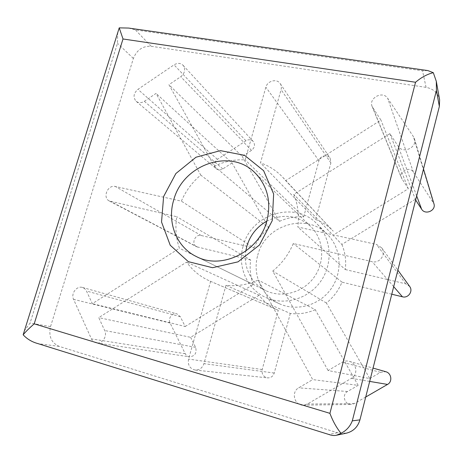 <?xml version="1.0" encoding="UTF-8"?>
<svg xmlns="http://www.w3.org/2000/svg" width="463" height="463" viewBox="0 0 463 463"><rect width="100%" height="100%" fill="white"/><g stroke="black" fill="none" stroke-linecap="round" stroke-linejoin="round"><path stroke-width="0.35" stroke-dasharray="2.31 1.74" d="M117.729 32.219L117.486 43.296L30.072 323.058L24.18 331.068M128.668 28.064L135.375 29.887L422.528 70.81L427.818 70.573M346.324 433.183L337.463 432.743L59.166 346.365C51.289 342.863 48.418 336.26 50.554 326.565L133.367 58.46C136.811 49.969 142.731 45.906 151.123 46.265L426.07 87.357C433.472 88.792 437.986 92.97 439.618 99.886M328.944 434.502L37.972 343.615M391.773 294.213L341.989 282.152C338.575 290.44 333.377 297.391 326.403 303.005L369.81 378.56L328.105 370.539L342.296 362.193C344.472 360.961 346.775 360.665 349.206 361.314C356.747 363.067 358.316 374.717 351.423 378.323L307.391 404.014L303.248 405.171C294.416 405.727 290.839 391.93 298.681 387.844L312.687 379.608L258.209 280.063C247.647 284.751 236.906 286.51 225.985 285.33L203.934 363.646C202.366 368.021 199.443 370.157 195.16 370.041C189.789 368.675 187.584 365.018 188.551 359.074L210.642 281.388L210.08 281.151C200.456 276.943 192.631 270.595 186.601 262.104L98.758 317.618L104.702 330.547C107.549 336.086 102.294 344.078 96.559 342.921C94.232 342.504 92.519 341.162 91.425 338.887L73.571 299.358C70.671 293.658 76.719 285.532 82.431 287.454L84.538 288.513L86.147 290.324L92.334 303.659L179.441 248.243C175.911 238.121 175.031 227.617 176.797 216.73L109.337 201.011C102.161 197.695 107.729 184.378 115.385 186.496L181.369 201.145C185.796 190.93 192.255 182.237 200.751 175.072L156.054 93.404L144.352 101.304C141.342 103.127 138.611 103.133 136.151 101.316C132.893 97.334 133.483 93.347 137.922 89.359L174.042 64.837C177.497 62.789 180.512 62.945 183.088 65.312C185.756 69.294 184.98 73.096 180.767 76.719L168.931 84.712L214.334 166.246C224.231 161.454 234.521 159.33 245.193 159.874L265.86 87.2C267.388 80.747 277.048 78.334 280.248 83.653C281.388 85.435 281.666 87.432 281.087 89.643L260.466 162.866C269.055 165.847 276.498 170.668 282.812 177.329L285.688 180.657L380.916 120.079L372.188 106.606C368.218 98.156 382.826 90.308 387.693 98.335L413.424 136.654L414.402 138.715C417.533 147.518 402.879 154.254 398.174 146.227L389.875 133.651L293.779 194.373C297.975 204.6 299.312 215.474 297.796 226.992L376.552 244.476L381.715 247.844C386.611 253.944 379.758 263.812 372.119 261.659L293.293 243.526C288.715 254.436 281.857 263.626 272.724 271.092L328.105 370.539M369.81 378.56L380.511 372.339L385.737 371.702M365.718 397.034L354.351 403.597L351.209 404.465C344.484 404.888 341.613 394.545 347.563 391.49L358.159 385.332L312.687 379.608M358.159 385.332L315.274 309.718L258.209 280.063M315.274 309.718C307.154 313.208 298.832 314.458 290.307 313.463L225.985 285.33M290.307 313.463L274.246 373.045C273.095 376.367 270.849 377.976 267.516 377.877C263.302 376.83 261.526 374.046 262.191 369.526L278.28 310.308L210.642 281.388M278.28 310.308L277.835 310.123C270.247 306.813 264.014 301.859 259.135 295.249L186.601 262.104M259.135 295.249L190.617 337.336L98.758 317.618M190.617 337.336L195.612 347.343C197.018 353.095 194.94 356.255 189.39 356.823C187.527 356.493 186.138 355.451 185.217 353.697L170.095 323.035C167.641 318.585 172.317 312.322 176.935 313.868L180.304 316.698L185.2 326.508L92.334 303.659M185.2 326.508L253.278 284.473L179.441 248.243M253.278 284.473C250.327 276.602 249.459 268.453 250.674 260.021L176.797 216.73M250.674 260.021L196.682 246.785C190.854 244.082 195.05 233.717 201.237 235.505L254.031 247.977L181.369 201.145M254.031 247.977C257.364 240.094 262.33 233.433 268.928 227.993L200.751 175.072M268.928 227.993L232.044 162.964L156.054 93.404M232.044 162.964L222.813 168.949C220.434 170.32 218.241 170.262 216.233 168.769C213.536 165.534 213.935 162.391 217.425 159.33L245.934 140.781C248.66 139.241 251.068 139.444 253.163 141.389C255.356 144.606 254.806 147.599 251.502 150.365L242.19 156.396L168.931 84.712M242.19 156.396L279.502 221.349L214.334 166.246M279.502 221.349C287.228 217.795 295.272 216.325 303.647 216.939L245.193 159.874M303.647 216.939L318.938 160.661C320.06 155.637 327.601 153.982 330.16 158.224L330.883 162.93L315.621 219.537L260.466 162.866M315.621 219.537C322.358 222.003 328.215 225.863 333.186 231.118L285.688 180.657M335.455 233.734L408.32 188.742L380.916 120.079M408.32 188.742L401.554 178.157C398.452 171.53 409.616 165.783 413.384 172.097L433.924 203.732M415.647 200.004L389.875 133.651M415.236 199.368L341.868 244.435L293.779 194.373M341.868 244.435C345.213 252.37 346.359 260.738 345.294 269.547L297.796 226.992M345.294 269.547L405.71 283.825L409.651 286.435M341.989 282.152L293.293 243.526M326.403 303.005L272.724 271.092M257.746 255.287C264.911 224.989 306.628 211.985 327.619 234.648C341.196 248.197 342.985 271.972 331.219 288.634C319.58 305.377 296.627 311.819 279.258 303.687C261.445 295.77 252.185 274.218 257.746 255.287M243.139 246.171C250.824 214.068 294.925 200.085 317.097 224.017C331.439 238.318 333.273 263.557 320.749 281.296C308.358 299.127 284.004 306.02 265.669 297.425C246.854 289.068 237.183 266.242 243.139 246.171M266.815 221.123C282.8 213.362 297.396 215.098 310.598 226.326C323.62 238.682 325.489 261.126 314.389 276.839C303.41 292.639 281.683 298.548 265.617 290.532C251.328 283.692 243.168 267.093 245.772 251.154M133.367 58.46L117.486 43.296M151.123 46.265L135.375 29.887M337.463 432.743L328.747 434.439M50.554 326.565L30.072 323.058M59.166 346.365L38.088 343.65M380.511 372.339L342.296 362.193M369.682 381.408L351.423 378.323M354.351 403.597L307.391 404.014M347.563 391.49L298.681 387.844M274.246 373.045L203.934 363.646M262.191 369.526L188.551 359.074M195.612 347.343L104.702 330.547M185.217 353.697L91.425 338.887M170.095 323.035L73.571 299.358M180.304 316.698L86.54 291.059M197.863 247.225L110.796 201.55M201.237 235.505L115.385 186.496M222.813 168.949L144.352 101.304M217.425 159.33L137.922 89.359M245.934 140.781L174.042 64.837M251.502 150.365L180.767 76.719M318.938 160.661L265.86 87.2M330.883 162.93L281.087 89.643M402.058 179.123L372.842 107.838M413.384 172.097L387.693 98.335M433.177 202.128L413.424 136.654M416.683 195.924L398.174 146.227M405.71 283.825L376.552 244.476M393.689 286.655L372.119 261.659M426.07 87.357L422.528 70.81M349.206 361.314L373.056 368.097M303.248 405.171L351.209 404.465M195.16 370.041L267.516 377.877M210.08 281.151L277.835 310.123M96.559 342.921L189.39 356.823M82.431 287.454L176.935 313.868M109.337 201.011L196.682 246.785M136.151 101.316L216.233 168.769M183.088 65.312L253.163 141.389M280.248 83.653L330.16 158.224M282.812 177.329L333.186 231.118M372.188 106.606L401.554 178.157M414.402 138.715L423.5 169.024M381.715 247.844L397.867 270.166M327.619 234.648L317.097 224.017M279.258 303.687L265.669 297.425M310.598 226.326L254.974 172.803M265.617 290.532L196.318 256.531"/><path stroke-width="0.69" d="M433.31 72.697L427.818 70.573L128.668 28.064L119.228 27.855L23.15 334.807C27.12 339.09 32.057 342.024 37.972 343.615L328.944 434.502C331.768 435.515 334.28 435.764 336.485 435.237L346.324 433.183C353.298 431.423 357.835 426.984 359.936 419.86L352.302 420.861C350.103 426.458 346.336 430.619 341.005 433.339C336.479 427.679 332.781 421.012 329.922 413.349L415.543 82.252C421.423 77.292 427.349 74.103 433.31 72.697L436.314 81.361L436.43 90.447L352.302 420.861M119.228 27.855L123.008 38.979L34.204 323.834C29.175 328.244 25.488 331.902 23.15 334.807M341.005 433.339L336.485 435.237M436.314 81.361L439.618 99.886L439.358 106.432L359.936 419.86M373.056 368.097L385.737 371.702C391.461 373.039 392.717 381.749 387.537 384.429L365.718 397.034M423.5 169.024L433.924 203.732C436.337 210.538 425.242 215.428 421.625 209.189L415.647 200.004M397.867 270.166L409.651 286.435C413.39 291.111 408.256 298.502 402.445 296.8L391.773 294.213M245.772 251.154L246.814 246.316C250.136 235.233 256.803 226.835 266.815 221.123M173.7 200.074C182.763 164.602 230.476 147.668 254.974 172.803C267.469 185.698 271.451 201.694 266.908 220.793C259.222 251.756 221.731 270.207 196.318 256.531C176.403 247.074 166.859 222.188 173.7 200.074M272.25 220.637L273.65 194.003L263.621 170.685L244.528 155.313L220.417 150.637L196.023 157.206L175.871 173.538L163.613 196.549L161.541 222.032L170.234 245.251L188.325 261.653L212.529 267.712L238.034 261.838L259.488 244.985L272.25 220.637M123.008 38.979L415.543 82.252M439.358 106.432L436.43 90.447M387.537 384.429L369.682 381.408M421.625 209.189L416.683 195.924M402.445 296.8L393.689 286.655M34.204 323.834L329.922 413.349"/></g></svg>
